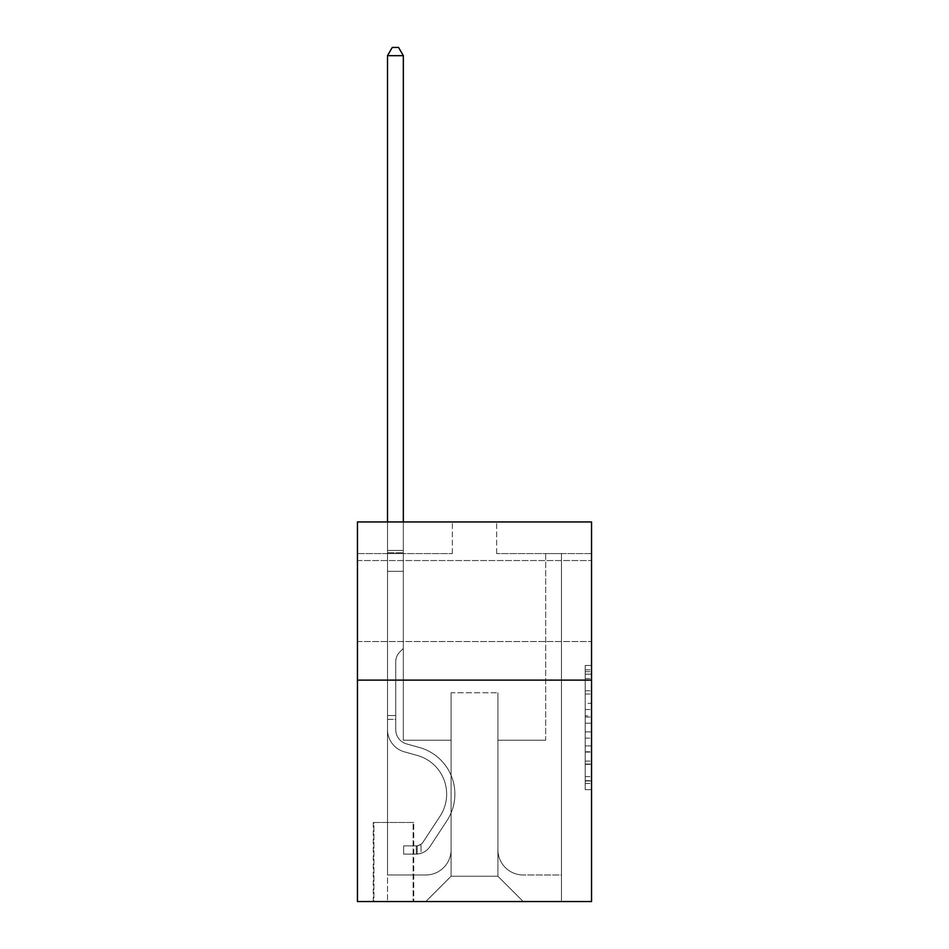<?xml version="1.0" encoding="UTF-8"?>
<svg xmlns="http://www.w3.org/2000/svg" width="949" height="949" viewBox="0 0 949 949"><rect width="100%" height="100%" fill="white"/><g stroke="black" fill="none" stroke-linecap="round" stroke-linejoin="round"><path stroke-width="0.71" stroke-dasharray="4.75 3.56" d="M585.213 703.351L585.213 723.221L591.547 723.221L591.547 783.459L591.547 671.678L591.547 723.221L585.213 723.221L585.213 669.816L585.213 789.663L585.213 665.463L585.213 780.968L591.547 780.968L585.213 780.968L591.547 780.968L585.213 780.968L585.213 761.098L585.213 789.663L591.547 789.663L591.547 665.463L591.547 780.659L591.547 731.916L585.213 731.916L591.547 731.916L591.547 761.098L591.547 674.158L585.213 674.158L591.547 674.158L591.547 789.663L591.547 671.678L591.547 789.663L585.213 789.663L585.213 665.463L591.547 665.463L591.547 671.678L591.547 665.463L591.547 671.678L591.547 665.463L591.547 669.816L591.547 665.463L585.213 665.463L585.213 674.158L591.547 674.158L585.213 674.158L585.213 703.351L591.547 703.351M591.547 601.037L591.547 560.539L591.547 601.037M357.453 601.037L357.453 560.539L357.453 601.037M413.764 822.463L373.277 822.463L413.764 822.463L413.764 901.55L373.277 901.55L413.764 901.55M373.277 822.463L373.277 901.55M591.547 715.771L591.547 709.555L591.547 715.771L585.213 715.771L585.213 690.777L585.213 764.36L585.213 745.89L591.547 745.89L585.213 745.89L585.213 789.663L591.547 789.663L585.213 789.663L591.547 789.663L585.213 789.663L585.213 665.463L591.547 665.463L585.213 665.463L591.547 665.463L585.213 665.463L585.213 715.771L591.547 715.771M591.547 680.113L591.547 901.55L357.453 901.55L357.453 680.113L591.547 680.113L591.547 521.95L496.647 521.95L591.547 521.95L591.547 553.587L591.547 521.95L357.453 521.95L452.353 521.95L357.453 521.95L357.453 680.113L591.547 680.113L357.453 680.113M591.547 553.587L496.647 553.587L591.547 553.587M545.675 553.587L561.488 553.587L545.675 553.587L561.488 553.587L545.675 553.587L561.488 553.587L545.675 553.587L561.488 553.587L545.675 553.587L561.488 553.587L545.675 553.587L561.488 553.587L545.675 553.587L545.675 740.22L497.905 740.22L497.905 876.247L451.095 876.247L497.905 876.247L523.219 901.55L561.488 901.55L561.488 553.587L561.488 901.55L425.781 901.55L523.219 901.55L497.905 876.247L523.219 901.55L497.905 876.247L497.905 692.77L497.905 849.675A25.303 25.303 0 0 0 523.219 874.978L561.488 874.978L561.488 553.587L561.488 874.978L561.488 553.587L561.488 874.978L561.488 553.587L561.488 874.978L561.488 553.587L561.488 874.978L523.219 874.978A25.303 25.303 0 0 1 497.905 849.675A25.303 25.303 0 0 0 523.219 874.978A25.303 25.303 0 0 1 497.905 849.675A25.303 25.303 0 0 0 523.219 874.978A25.303 25.303 0 0 1 497.905 849.675A25.303 25.303 0 0 0 523.219 874.978A25.303 25.303 0 0 1 497.905 849.675A25.303 25.303 0 0 0 523.219 874.978A25.303 25.303 0 0 1 497.905 849.675L497.905 740.22L497.905 849.675L497.905 740.22L497.905 849.675L497.905 740.22L497.905 849.675L497.905 740.22L497.905 849.675L497.905 740.22L545.675 740.22L497.905 740.22L545.675 740.22L497.905 740.22L545.675 740.22L497.905 740.22L545.675 740.22L497.905 740.22L545.675 740.22L497.905 740.22L545.675 740.22L545.675 553.587M357.453 553.587L452.353 553.587L357.453 553.587L357.453 521.95L357.453 553.587M387.512 553.587L403.325 553.587L387.512 553.587L403.325 553.587L387.512 553.587L403.325 553.587L387.512 553.587L403.325 553.587L387.512 553.587L403.325 553.587L387.512 553.587L403.325 553.587L387.512 553.587L387.512 901.55L425.781 901.55L451.095 876.247L451.095 740.22L403.325 740.22L403.325 553.587L403.325 740.22L403.325 553.587L403.325 740.22L403.325 553.587L403.325 740.22L403.325 553.587L403.325 740.22L403.325 553.587L403.325 740.22L403.325 553.587L403.325 740.22L451.095 740.22L403.325 740.22L451.095 740.22L403.325 740.22L451.095 740.22L403.325 740.22L451.095 740.22L403.325 740.22L451.095 740.22L403.325 740.22L451.095 740.22L451.095 876.247L425.781 901.55L451.095 876.247L425.781 901.55L387.512 901.55L387.512 553.587L387.512 874.978L425.781 874.978A25.303 25.303 0 0 0 451.095 849.675L451.095 740.22L451.095 849.675A25.303 25.303 0 0 1 425.781 874.978A25.303 25.303 0 0 0 451.095 849.675A25.303 25.303 0 0 1 425.781 874.978A25.303 25.303 0 0 0 451.095 849.675A25.303 25.303 0 0 1 425.781 874.978A25.303 25.303 0 0 0 451.095 849.675A25.303 25.303 0 0 1 425.781 874.978A25.303 25.303 0 0 0 451.095 849.675A25.303 25.303 0 0 1 425.781 874.978L387.512 874.978L425.781 874.978L387.512 874.978L425.781 874.978L387.512 874.978L425.781 874.978L387.512 874.978L425.781 874.978L387.512 874.978L387.512 553.587M373.906 901.55L413.135 901.55L373.906 901.55L373.906 822.463L413.135 822.463L413.135 901.55L413.135 822.463L373.906 822.463L373.906 901.55M451.095 692.77L451.095 876.247L451.095 692.77L497.905 692.77L451.095 692.77M496.647 553.587L496.647 521.95L496.647 553.587M452.353 553.587L452.353 521.95L452.353 553.587M585.213 723.221L591.547 723.221L585.213 723.221M585.213 669.816L585.213 665.463L585.213 669.816L591.547 669.816L585.213 669.816M585.213 764.052L585.213 738.12L585.213 764.052L591.547 764.052L585.213 764.052M585.213 738.12L585.213 731.916L591.547 731.916L585.213 731.916L585.213 738.12L591.547 738.12L585.213 738.12M585.213 690.777L585.213 674.158L585.213 690.777L591.547 690.777L585.213 690.777M585.213 665.463L591.547 665.463L585.213 665.463L585.213 671.678L585.213 665.463L591.547 665.463M585.213 789.663L591.547 789.663L585.213 789.663L585.213 783.459L585.213 789.663M387.512 719.342L387.512 55.671L387.512 571.298L387.512 55.671L403.325 55.671L403.325 550.42L403.325 55.671L387.512 55.671L392.257 47.45L398.58 47.45L392.257 47.45L387.512 55.671L387.512 571.298L387.512 55.671L403.325 55.671L398.58 47.45L403.325 55.671L403.325 571.298L387.512 571.298L387.512 552.781L387.512 571.298L403.325 571.298L403.325 648.487L399.754 652.046A13.749 13.749 -27.6 0 0 395.733 661.773A13.749 13.749 152.4 0 1 399.754 652.046L403.325 648.487L403.325 55.671L387.512 55.671L392.257 47.45L398.58 47.45L392.257 47.45L387.512 55.671L387.512 552.781L387.512 55.671L403.325 55.671L398.58 47.45L403.325 55.671L403.325 571.298L387.512 571.298L387.512 729.603A23.096 23.096 -27.6 0 0 404.404 751.845A23.096 23.096 152.4 0 1 387.512 729.603L387.512 571.298L403.325 571.298L403.325 648.487L399.754 652.046A13.749 13.749 -27.6 0 0 395.733 661.773A13.749 13.749 152.4 0 1 399.754 652.046L403.325 648.487L403.325 55.671L387.512 55.671L392.257 47.45L398.58 47.45L392.257 47.45L387.512 55.671L387.512 729.603A23.096 23.096 -27.6 0 0 404.404 751.845A23.096 23.096 152.4 0 1 387.512 729.603L387.512 571.298L403.325 571.298L403.325 648.487L399.754 652.046A13.749 13.749 -27.6 0 0 395.733 661.773A13.749 13.749 152.4 0 1 399.754 652.046L403.325 648.487L403.325 571.298L387.512 571.298L387.512 729.603A23.096 23.096 -27.6 0 0 404.404 751.845A23.096 23.096 152.4 0 1 387.512 729.603L387.512 571.298L403.325 571.298L403.325 552.781L403.325 648.487L399.754 652.046A13.749 13.749 -27.6 0 0 395.733 661.773A13.749 13.749 152.4 0 1 399.754 652.046L403.325 648.487L403.325 571.298L387.512 571.298L387.512 729.603A23.096 23.096 -27.6 0 0 404.404 751.845L417.275 755.428L404.404 751.845A23.096 23.096 152.4 0 1 387.512 729.603L387.512 571.298L403.325 571.298L403.325 550.42L403.325 648.487L399.754 652.046A13.749 13.749 -27.6 0 0 395.733 661.773A13.749 13.749 152.4 0 1 399.754 652.046L403.325 648.487L403.325 571.298L387.512 571.298L387.512 729.603A23.096 23.096 -27.6 0 0 404.404 751.845A23.096 23.096 152.4 0 1 387.512 729.603L387.512 571.298L403.325 571.298L403.325 55.671L398.58 47.45L403.325 55.671L403.325 648.487L399.754 652.046A13.749 13.749 -27.6 0 0 395.733 661.773A13.749 13.749 152.4 0 1 399.754 652.046L403.325 648.487L403.325 571.298L387.512 571.298L387.512 729.603L387.512 719.342L395.733 719.342L395.733 715.546L387.512 715.546L395.733 715.546L395.733 729.603L395.733 661.773L395.733 729.603A14.864 14.864 -27.6 0 0 406.611 743.921A14.864 14.864 152.4 0 1 395.733 729.603L395.733 661.773L395.733 729.603L395.733 715.546L387.512 715.546L395.733 715.546L395.733 729.603A14.864 14.864 -27.6 0 0 406.611 743.921A14.864 14.864 152.4 0 1 395.733 729.603L395.733 661.773L395.733 729.603A14.864 14.864 -27.6 0 0 406.611 743.921A14.864 14.864 152.4 0 1 395.733 729.603L395.733 661.773L395.733 729.603L395.733 715.546L387.512 715.546L395.733 715.546L395.733 729.603A14.864 14.864 -27.6 0 0 406.611 743.921L419.482 747.515L406.611 743.921A14.864 14.864 152.4 0 1 395.733 729.603L395.733 661.773L395.733 729.603A14.864 14.864 -27.6 0 0 406.611 743.921A14.864 14.864 152.4 0 1 395.733 729.603L395.733 661.773L395.733 729.603L395.733 719.342L387.512 719.342M416.291 854.1A16.762 16.762 -27.6 0 0 429.992 846.532L446.955 820.683A48.399 48.399 -27.6 0 0 419.482 747.515L406.611 743.921A14.864 14.864 152.4 0 1 395.733 729.603A14.864 14.864 -27.6 0 0 406.611 743.921L419.482 747.515L406.611 743.921A14.864 14.864 152.4 0 1 395.733 729.603A14.864 14.864 152.4 0 0 406.611 743.921A14.864 14.864 152.4 0 1 395.733 729.603A14.864 14.864 152.4 0 0 406.611 743.921L419.482 747.515A48.399 48.399 152.4 0 1 446.955 820.683A48.399 48.399 -27.6 0 0 419.482 747.515L406.611 743.921A14.864 14.864 152.4 0 1 395.733 729.603A14.864 14.864 152.4 0 0 406.611 743.921L419.482 747.515L406.611 743.921A14.864 14.864 152.4 0 1 395.733 729.603A14.864 14.864 152.4 0 0 406.611 743.921A14.864 14.864 152.4 0 1 395.733 729.603A14.864 14.864 152.4 0 0 406.611 743.921L419.482 747.515L406.611 743.921A14.864 14.864 152.4 0 1 395.733 729.603A14.864 14.864 152.4 0 0 406.611 743.921L419.482 747.515A48.399 48.399 152.4 0 1 446.955 820.683A48.399 48.399 -27.6 0 0 419.482 747.515L406.611 743.921L419.482 747.515A48.399 48.399 152.4 0 1 446.955 820.683L429.992 846.532L446.955 820.683A48.399 48.399 -27.6 0 0 419.482 747.515L406.611 743.921L419.482 747.515A48.399 48.399 152.4 0 1 446.955 820.683A48.399 48.399 -27.6 0 0 419.482 747.515L406.611 743.921L419.482 747.515A48.399 48.399 152.4 0 1 446.955 820.683A48.399 48.399 -27.6 0 0 419.482 747.515L406.611 743.921L419.482 747.515A48.399 48.399 152.4 0 1 446.955 820.683L429.992 846.532L446.955 820.683A48.399 48.399 -27.6 0 0 419.482 747.515A48.399 48.399 -27.6 0 1 446.955 820.683A48.399 48.399 -27.6 0 0 419.482 747.515A48.399 48.399 -27.6 0 1 446.955 820.683L429.992 846.532A16.762 16.762 152.4 0 1 421.036 853.317A16.762 16.762 -27.6 0 0 429.992 846.532L446.955 820.683A48.399 48.399 -27.6 0 0 419.482 747.515A48.399 48.399 -27.6 0 1 446.955 820.683L429.992 846.532L446.955 820.683A48.399 48.399 -27.6 0 0 419.482 747.515A48.399 48.399 -27.6 0 1 446.955 820.683A48.399 48.399 -27.6 0 0 419.482 747.515A48.399 48.399 -27.6 0 1 446.955 820.683L429.992 846.532L446.955 820.683A48.399 48.399 -27.6 0 0 419.482 747.515A48.399 48.399 -27.6 0 1 446.955 820.683L429.992 846.532A16.762 16.762 152.4 0 1 421.036 853.317C416.16 854.349 416.16 854.349 421.036 853.317C416.16 854.349 416.16 854.349 421.036 853.317A16.762 16.762 -27.6 0 0 429.992 846.532L446.955 820.683L429.992 846.532A16.762 16.762 152.4 0 1 421.036 853.317C416.16 854.349 416.16 854.349 421.036 853.317C416.16 854.349 416.16 854.349 421.036 853.317A16.762 16.762 -27.6 0 0 429.992 846.532L446.955 820.683L429.992 846.532A16.762 16.762 152.4 0 1 421.036 853.317C416.16 854.349 416.16 854.349 421.036 853.317C416.16 854.349 416.16 854.349 421.036 853.317A16.762 16.762 -27.6 0 0 429.992 846.532L446.955 820.683L429.992 846.532A16.762 16.762 152.4 0 1 421.036 853.317C416.16 854.349 416.16 854.349 421.036 853.317C416.16 854.349 416.16 854.349 421.036 853.317A16.762 16.762 -27.6 0 0 429.992 846.532L446.955 820.683L429.992 846.532A16.762 16.762 152.4 0 1 421.036 853.317C416.16 854.349 416.16 854.349 421.036 853.317C416.16 854.349 416.16 854.349 421.036 853.317A16.762 16.762 -27.6 0 0 429.992 846.532A16.762 16.762 -27.6 0 1 416.291 854.1L416.291 845.867A8.541 8.541 -27.6 0 0 423.124 842.024L440.075 816.164A40.178 40.178 -27.6 0 0 417.275 755.428L404.404 751.845A23.096 23.096 152.4 0 1 387.512 729.603A23.096 23.096 -27.6 0 0 404.404 751.845L417.275 755.428A40.178 40.178 152.4 0 1 440.075 816.164A40.178 40.178 -27.6 0 0 417.275 755.428L404.404 751.845A23.096 23.096 152.4 0 1 387.512 729.603A23.096 23.096 152.4 0 0 404.404 751.845A23.096 23.096 152.4 0 1 387.512 729.603A23.096 23.096 152.4 0 0 404.404 751.845L417.275 755.428L404.404 751.845A23.096 23.096 152.4 0 1 387.512 729.603A23.096 23.096 152.4 0 0 404.404 751.845L417.275 755.428L404.404 751.845A23.096 23.096 152.4 0 1 387.512 729.603A23.096 23.096 152.4 0 0 404.404 751.845A23.096 23.096 152.4 0 1 387.512 729.603A23.096 23.096 152.4 0 0 404.404 751.845L417.275 755.428A40.178 40.178 152.4 0 1 440.075 816.164A40.178 40.178 -27.6 0 0 417.275 755.428L404.404 751.845A23.096 23.096 152.4 0 1 387.512 729.603A23.096 23.096 152.4 0 0 404.404 751.845L417.275 755.428A40.178 40.178 152.4 0 1 440.075 816.164L423.124 842.024L440.075 816.164A40.178 40.178 -27.6 0 0 417.275 755.428L404.404 751.845L417.275 755.428A40.178 40.178 152.4 0 1 440.075 816.164A40.178 40.178 -27.6 0 0 417.275 755.428L404.404 751.845L417.275 755.428A40.178 40.178 152.4 0 1 440.075 816.164A40.178 40.178 -27.6 0 0 417.275 755.428L404.404 751.845L417.275 755.428A40.178 40.178 152.4 0 1 440.075 816.164L423.124 842.024L440.075 816.164A40.178 40.178 -27.6 0 0 417.275 755.428A40.178 40.178 -27.6 0 1 440.075 816.164A40.178 40.178 -27.6 0 0 417.275 755.428A40.178 40.178 -27.6 0 1 440.075 816.164L423.124 842.024A8.541 8.541 152.4 0 1 421.036 844.219C416.243 846.413 416.243 846.413 421.036 844.219C416.243 846.413 416.243 846.413 421.036 844.219A8.541 8.541 -27.6 0 0 423.124 842.024L440.075 816.164A40.178 40.178 -27.6 0 0 417.275 755.428A40.178 40.178 -27.6 0 1 440.075 816.164L423.124 842.024L440.075 816.164A40.178 40.178 -27.6 0 0 417.275 755.428A40.178 40.178 -27.6 0 1 440.075 816.164A40.178 40.178 -27.6 0 0 417.275 755.428A40.178 40.178 -27.6 0 1 440.075 816.164L423.124 842.024L440.075 816.164A40.178 40.178 -27.6 0 0 417.275 755.428A40.178 40.178 -27.6 0 1 440.075 816.164L423.124 842.024A8.541 8.541 152.4 0 1 421.036 844.219C416.243 846.413 416.243 846.413 421.036 844.219C416.243 846.413 416.243 846.413 421.036 844.219A8.541 8.541 -27.6 0 0 423.124 842.024L440.075 816.164L423.124 842.024A8.541 8.541 152.4 0 1 421.036 844.219C416.243 846.413 416.243 846.413 421.036 844.219C416.243 846.413 416.243 846.413 421.036 844.219A8.541 8.541 -27.6 0 0 423.124 842.024L440.075 816.164L423.124 842.024A8.541 8.541 152.4 0 1 421.036 844.219C416.243 846.413 416.243 846.413 421.036 844.219C416.243 846.413 416.243 846.413 421.036 844.219A8.541 8.541 -27.6 0 0 423.124 842.024L440.075 816.164L423.124 842.024A8.541 8.541 152.4 0 1 421.036 844.219C416.243 846.413 416.243 846.413 421.036 844.219C416.243 846.413 416.243 846.413 421.036 844.219A8.541 8.541 -27.6 0 0 423.124 842.024L440.075 816.164L423.124 842.024A8.541 8.541 152.4 0 1 421.036 844.219C416.243 846.413 416.243 846.413 421.036 844.219C416.243 846.413 416.243 846.413 421.036 844.219A8.541 8.541 -27.6 0 0 423.124 842.024A8.541 8.541 -27.6 0 1 416.291 845.867L416.291 854.1L403.645 854.1L416.291 854.1A16.762 16.762 -27.6 0 0 429.992 846.532A16.762 16.762 -27.6 0 1 416.291 854.1L416.291 845.867L403.645 845.879L416.291 845.867A8.541 8.541 -27.6 0 0 423.124 842.024A8.541 8.541 -27.6 0 1 416.291 845.867L416.291 854.1L403.645 854.1L403.645 845.879L403.645 854.1L416.291 854.1A16.762 16.762 -27.6 0 0 429.992 846.532A16.762 16.762 -27.6 0 1 416.291 854.1L416.291 845.867L403.645 845.879L416.291 845.867A8.541 8.541 -27.6 0 0 423.124 842.024A8.541 8.541 -27.6 0 1 416.291 845.867L416.291 854.1L403.645 854.1L403.645 845.879L403.645 854.1L416.291 854.1A16.762 16.762 -27.6 0 0 429.992 846.532A16.762 16.762 -27.6 0 1 416.291 854.1L416.291 845.867L403.645 845.879L416.291 845.867A8.541 8.541 -27.6 0 0 423.124 842.024A8.541 8.541 -27.6 0 1 416.291 845.867L416.291 854.1L403.645 854.1L403.645 845.879L403.645 854.1L416.291 854.1A16.762 16.762 -27.6 0 0 429.992 846.532A16.762 16.762 -27.6 0 1 416.291 854.1L416.291 845.867L403.645 845.879L416.291 845.867A8.541 8.541 -27.6 0 0 423.124 842.024A8.541 8.541 -27.6 0 1 416.291 845.867L416.291 854.1L403.645 854.1L403.645 845.879L403.645 854.1L416.291 854.1A16.762 16.762 -27.6 0 0 429.992 846.532A16.762 16.762 -27.6 0 1 416.291 854.1L416.291 845.867L403.645 845.879L416.291 845.867A8.541 8.541 -27.6 0 0 423.124 842.024A8.541 8.541 -27.6 0 1 416.291 845.867L416.291 854.1L403.645 854.1L403.645 845.879L403.645 854.1L416.291 854.1M387.512 521.95L387.512 55.671L403.325 55.671L387.512 55.671L392.257 47.45L398.58 47.45L392.257 47.45L387.512 55.671L387.512 550.42L387.512 55.671L403.325 55.671L398.58 47.45L403.325 55.671L403.325 550.42L403.325 55.671L387.512 55.671L392.257 47.45L398.58 47.45L392.257 47.45L387.512 55.671L403.325 55.671L398.58 47.45L403.325 55.671L403.325 521.95M403.645 845.879L415.982 845.879L403.645 845.879L403.645 854.1L403.645 845.879M387.512 550.42L387.512 552.781L387.512 550.42L403.325 550.42L387.512 550.42M421.036 853.317C416.16 854.349 416.16 854.349 421.036 853.317C416.16 854.349 416.16 854.349 421.036 853.317L421.036 844.219L421.036 853.317M403.325 55.671L398.58 47.45L392.257 47.45L387.512 55.671M585.213 761.098L591.547 761.098L585.213 761.098M585.213 751.786L591.547 751.786M585.213 694.027L591.547 694.027L585.213 694.027M585.213 671.678L591.547 671.678M585.213 783.459L591.547 783.459M585.213 776.626L591.547 776.626M585.213 678.511L591.547 678.511M585.213 717.005L591.547 717.005L585.213 717.005M585.213 752.094L591.547 752.094L585.213 752.094M585.213 764.36L591.547 764.36L585.213 764.36M585.213 709.555L591.547 709.555L585.213 709.555M387.512 552.781L403.325 552.781L387.512 552.781M357.453 560.539L591.547 560.539L357.453 560.539M357.453 641.524L591.547 641.524L357.453 641.524M585.213 780.659L591.547 780.659M585.213 780.968L591.547 780.968M585.213 674.158L591.547 674.158M417.24 845.784L417.24 854.053L417.24 845.784"/><path stroke-width="1.42" d="M591.547 680.113L591.547 901.55L357.453 901.55L357.453 521.95L591.547 521.95L591.547 680.113L357.453 680.113M403.325 521.95L403.325 55.671L387.512 55.671L387.512 521.95M387.512 55.671L392.257 47.45L398.58 47.45L403.325 55.671"/></g></svg>
